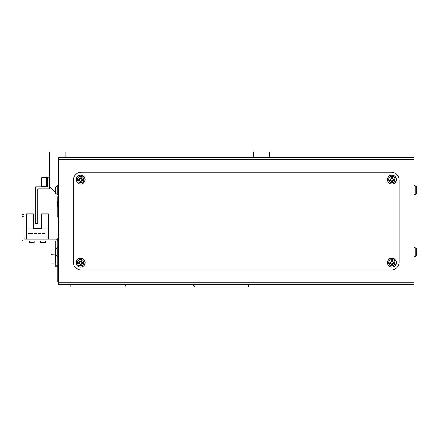 <?xml version="1.0" encoding="UTF-8"?>
<svg xmlns="http://www.w3.org/2000/svg" width="439" height="439" viewBox="0 0 439 439"><rect width="100%" height="100%" fill="white"/><g stroke="black" fill="none" stroke-linecap="round" stroke-linejoin="round"><path stroke-width="0.66" d="M58.617 265.946L57.8 265.946L57.8 274.095L58.617 274.095M57.8 265.946L57.8 263.91L58.617 263.093M23.904 216.24L21.95 216.24L21.95 214.611L23.904 214.611L23.904 238.24A0.812 0.812 0 0 0 24.721 239.057A0.812 0.812 0 0 1 23.904 238.24A0.812 0.812 0 0 0 24.721 239.057L55.846 239.057A1.954 1.954 0 0 1 57.8 241.011L57.8 238.24L58.617 236.61L57.8 238.24L57.8 247.684M58.617 278.984L57.8 278.984L57.8 281.426A3.26 3.26 0 0 0 58.617 283.583A3.26 3.26 0 0 1 57.8 281.426L57.8 266.758L55.846 266.758L55.846 265.129L57.8 265.129M70.838 284.686L70.838 287.128L124.616 287.128L126.245 284.686M193.061 284.686L194.691 287.128L248.469 287.128L248.469 284.686M58.617 196.974A3.26 3.26 0 0 0 57.8 199.13L57.8 217.058L58.617 218.682L57.8 217.058L57.8 196.683L58.464 194.636M269.656 157.574L269.656 151.872L253.358 151.872L253.358 157.574M65.949 157.574L65.949 151.872L49.656 151.872L49.656 186.91L54.54 191.794L55.495 191.794M127.875 157.574L191.431 157.574M413.878 282.732L413.878 284.686L58.617 284.686L58.617 282.732L413.878 282.732L413.878 159.527L58.617 159.527L58.617 282.732M58.617 159.527L58.617 157.574L413.878 157.574L413.878 159.527M73.286 261.869A8.149 8.149 0 0 0 81.434 270.018L391.061 270.018A8.149 8.149 0 0 0 399.21 261.869L399.21 180.391A8.149 8.149 0 0 0 391.061 172.242L81.434 172.242A8.149 8.149 0 0 0 73.286 180.391L73.286 261.869M416.682 249.143L416.682 255.284A11.409 11.409 0 0 0 417.012 253.78A11.387 10.525 0 0 1 416.781 254.883M417.028 251.015L417.05 250.685A11.387 10.525 180 0 0 417.012 250.4A11.387 10.525 180 0 0 416.781 249.297A11.14 3.808 151.7 0 1 416.781 249.791A11.387 10.525 0 0 1 417.05 251.179L417.05 251.975A11.387 4.352 180 0 1 416.781 252.551A11.14 9.214 52.6 0 1 416.798 253.149A11.14 9.214 52.6 0 1 416.781 253.742A11.387 4.352 0 0 0 417.05 253.171L417.05 253.501A11.387 10.525 0 0 1 417.012 253.78M417.028 253.171A11.387 10.525 180 0 0 417.05 253.007L417.05 252.211A11.387 4.352 0 0 0 417.012 252.09M416.682 187.217L416.682 193.358A11.409 11.409 0 0 0 417.012 191.854A11.387 10.525 0 0 1 416.781 192.957M417.028 189.088L417.05 188.759A11.387 10.525 180 0 0 417.012 188.479A11.387 10.525 180 0 0 416.781 187.371A11.14 3.808 151.7 0 1 416.781 187.865A11.387 10.525 0 0 1 417.05 189.253L417.05 190.049A11.387 4.352 180 0 1 416.781 190.625A11.14 9.214 52.6 0 1 416.798 191.223A11.14 9.214 52.6 0 1 416.781 191.816A11.387 4.352 0 0 0 417.05 191.245L417.05 191.574A11.387 10.525 0 0 1 417.012 191.854M417.028 191.245A11.387 10.525 180 0 0 417.05 191.08L417.05 190.285A11.387 4.352 0 0 0 417.012 190.164M55.813 248.902L57.235 247.733L57.235 256.453L55.813 255.284L55.813 248.902A11.409 11.409 0 0 0 55.698 249.33L55.698 249.33M55.813 255.284A11.409 11.409 0 0 1 55.698 254.856L55.698 254.856M55.715 251.448A11.14 9.965 -90 0 0 55.715 252.738A11.14 9.965 -90 0 1 55.715 251.448L55.446 250.834A11.387 11.387 0 0 1 55.715 249.336M55.715 254.85A11.387 11.387 0 0 1 55.446 253.352L55.715 252.738M55.813 186.976L57.235 185.807L57.235 194.526L55.813 193.358L55.813 186.976A11.409 11.409 0 0 0 55.698 187.404L55.698 187.404M55.813 193.358A11.409 11.409 0 0 1 55.698 192.93L55.698 192.93M55.715 189.522A11.14 9.965 -90 0 0 55.715 190.811A11.14 9.965 -90 0 1 55.715 189.522L55.446 188.907A11.387 11.387 0 0 1 55.715 187.409M55.715 192.924A11.387 11.387 0 0 1 55.446 191.426L55.715 190.811M79.969 261.43L79.969 261.606A1.257 1.257 0 0 0 79.969 263.762A1.257 1.257 0 0 0 81.698 262.039A1.257 1.257 0 0 0 81.264 261.606L81.264 259.932A11.14 4.972 180 0 0 80.617 259.921A11.14 4.972 180 0 0 79.969 259.932L79.969 261.43A1.416 1.416 0 0 0 79.36 262.039L77.862 262.039A11.14 4.972 90 0 0 77.862 263.329L79.36 263.329A1.416 1.416 0 0 0 79.969 263.943L79.969 265.441A11.14 4.972 0 0 0 80.617 265.447A11.14 4.972 0 0 0 81.264 265.441L81.264 263.943A1.416 1.416 0 0 0 81.873 263.329L83.372 263.329A11.14 4.972 -90 0 0 83.372 262.039L81.873 262.039A1.416 1.416 0 0 0 81.264 261.43M80.617 259.493A3.194 3.194 0 0 0 77.423 262.687A3.194 3.194 0 0 0 80.617 265.88A3.194 3.194 0 0 0 83.811 262.687A3.194 3.194 0 0 0 80.617 259.493M85.1 262.687A4.483 4.483 0 0 0 80.617 258.203A4.483 4.483 0 0 0 76.134 262.687A4.483 4.483 0 0 0 80.617 267.164A4.483 4.483 0 0 0 85.1 262.687M81.264 264.459L79.969 264.459M82.389 262.039L82.389 263.329M81.264 261.606A1.257 1.257 0 0 0 79.969 261.606M79.969 260.914L81.264 260.914M78.844 263.329L78.844 262.039M79.969 178.316L79.969 178.497A1.257 1.257 0 0 0 79.969 180.654A1.257 1.257 0 0 0 81.698 178.931A1.257 1.257 0 0 0 81.264 178.497L81.264 176.818A11.14 4.972 180 0 0 80.617 176.807A11.14 4.972 180 0 0 79.969 176.818L79.969 178.316A1.416 1.416 0 0 0 79.36 178.931L77.862 178.931A11.14 4.972 90 0 0 77.862 180.22L79.36 180.22A1.416 1.416 0 0 0 79.969 180.83L79.969 182.328A11.14 4.972 0 0 0 80.617 182.339A11.14 4.972 0 0 0 81.264 182.328L81.264 180.83A1.416 1.416 0 0 0 81.873 180.22L83.372 180.22A11.14 4.972 -90 0 0 83.372 178.931L81.873 178.931A1.416 1.416 0 0 0 81.264 178.316M80.617 176.379A3.194 3.194 0 0 0 77.423 179.573A3.194 3.194 0 0 0 80.617 182.767A3.194 3.194 0 0 0 83.811 179.573A3.194 3.194 0 0 0 80.617 176.379M85.1 179.573A4.483 4.483 0 0 0 80.617 175.09A4.483 4.483 0 0 0 76.134 179.573A4.483 4.483 0 0 0 80.617 184.056A4.483 4.483 0 0 0 85.1 179.573M81.264 181.345L79.969 181.345M82.389 178.931L82.389 180.22M81.264 178.497A1.257 1.257 0 0 0 79.969 178.497M79.969 177.8L81.264 177.8M78.844 180.22L78.844 178.931M391.231 261.43L391.231 261.606A1.257 1.257 0 0 0 391.231 263.762A1.257 1.257 0 0 0 392.954 262.039A1.257 1.257 0 0 0 392.526 261.606L392.526 259.932A11.14 4.972 180 0 0 391.879 259.921A11.14 4.972 180 0 0 391.231 259.932L391.231 261.43A1.416 1.416 0 0 0 390.622 262.039L389.124 262.039A11.14 4.972 90 0 0 389.124 263.329L390.622 263.329A1.416 1.416 0 0 0 391.231 263.943L391.231 265.441A11.14 4.972 0 0 0 391.879 265.447A11.14 4.972 0 0 0 392.526 265.441L392.526 263.943A1.416 1.416 0 0 0 393.135 263.329L394.634 263.329A11.14 4.972 -90 0 0 394.634 262.039L393.135 262.039A1.416 1.416 0 0 0 392.526 261.43M391.879 259.493A3.194 3.194 0 0 0 388.685 262.687A3.194 3.194 0 0 0 391.879 265.88A3.194 3.194 0 0 0 395.073 262.687A3.194 3.194 0 0 0 391.879 259.493M396.362 262.687A4.483 4.483 0 0 0 391.879 258.203A4.483 4.483 0 0 0 387.396 262.687A4.483 4.483 0 0 0 391.879 267.164A4.483 4.483 0 0 0 396.362 262.687M392.526 264.459L391.231 264.459M393.651 262.039L393.651 263.329M392.526 261.606A1.257 1.257 0 0 0 391.231 261.606M391.231 260.914L392.526 260.914M390.106 263.329L390.106 262.039M391.231 178.316L391.231 178.497A1.257 1.257 0 0 0 391.231 180.654A1.257 1.257 0 0 0 392.954 178.931A1.257 1.257 0 0 0 392.526 178.497L392.526 176.818A11.14 4.972 180 0 0 391.879 176.807A11.14 4.972 180 0 0 391.231 176.818L391.231 178.316A1.416 1.416 0 0 0 390.622 178.931L389.124 178.931A11.14 4.972 90 0 0 389.124 180.22L390.622 180.22A1.416 1.416 0 0 0 391.231 180.83L391.231 182.328A11.14 4.972 0 0 0 391.879 182.339A11.14 4.972 0 0 0 392.526 182.328L392.526 180.83A1.416 1.416 0 0 0 393.135 180.22L394.634 180.22A11.14 4.972 -90 0 0 394.634 178.931L393.135 178.931A1.416 1.416 0 0 0 392.526 178.316M391.879 176.379A3.194 3.194 0 0 0 388.685 179.573A3.194 3.194 0 0 0 391.879 182.767A3.194 3.194 0 0 0 395.073 179.573A3.194 3.194 0 0 0 391.879 176.379M396.362 179.573A4.483 4.483 0 0 0 391.879 175.09A4.483 4.483 0 0 0 387.396 179.573A4.483 4.483 0 0 0 391.879 184.056A4.483 4.483 0 0 0 396.362 179.573M392.526 181.345L391.231 181.345M393.651 178.931L393.651 180.22M392.526 178.497A1.257 1.257 0 0 0 391.231 178.497M391.231 177.8L392.526 177.8M390.106 180.22L390.106 178.931M57.8 263.91L57.8 256.502M21.95 216.24L21.95 239.057A1.954 1.954 0 0 0 23.904 241.011L55.034 241.011A0.812 0.812 0 0 1 55.846 241.829L55.846 248.798M55.846 255.388L55.846 265.129M48.515 239.057L48.515 213.798L41.507 213.798L41.507 228.461L33.359 228.461L41.507 228.461L33.359 228.461L33.359 213.798L26.351 213.798L26.351 239.057M48.515 228.949L26.351 228.949M32.448 233.268L28.37 233.268L28.37 233.762L32.448 233.762L32.448 233.268M40.723 233.268L38.281 233.268L38.281 233.762L40.723 233.762L40.723 233.268M48.027 236.939L26.839 236.939L26.839 238.075L48.027 238.075L48.027 236.939M44.86 233.268L42.418 233.268L42.418 233.762L44.86 233.762L44.86 233.268M34.138 233.762L36.585 233.762L36.585 233.268L34.138 233.268L34.138 233.762M45.579 242.509L45.124 242.965L41.145 242.965L40.69 242.509L45.579 242.509L45.579 241.011M41.145 242.965L40.69 242.509L40.69 241.011M34.171 242.509L33.715 242.965L29.742 242.965L29.281 242.509L34.171 242.509L34.171 241.011M29.742 242.965L29.281 242.509L29.281 241.011M50.957 261.446L50.957 256.277M50.957 262.604L50.957 260.942M55.034 241.011A0.812 0.812 0 0 1 55.846 241.829A0.812 0.812 0 0 0 55.034 241.011M49.656 177.131L47.697 177.131L47.697 186.91L35.8 186.91L35.8 223.572L37.759 223.572L37.759 188.863L49.656 188.863L49.656 186.91M41.667 186.339L41.667 184.056L41.831 186.498L46.556 186.339L41.667 186.339L41.831 177.537L41.831 186.498M41.667 177.702L41.667 179.979L41.831 177.537L46.556 177.702M47.697 186.827L46.556 186.827L46.556 177.213L47.697 177.263M46.556 177.257L47.697 177.213M41.667 184.056L41.667 179.979M56.988 204.02A5.702 5.702 0 0 0 57.8 206.956A5.702 5.702 0 0 1 57.8 201.078M417.012 250.4A11.409 11.409 0 0 0 416.682 248.902L415.261 247.733L415.261 256.453L413.878 256.574M417.012 188.479A11.409 11.409 0 0 0 416.682 186.976L415.261 185.807L415.261 194.526L413.878 194.647M84.979 262.687A4.363 4.363 0 0 0 80.617 258.324A4.363 4.363 0 0 0 76.254 262.687A4.363 4.363 0 0 0 80.617 267.044A4.363 4.363 0 0 0 84.979 262.687M84.979 179.573A4.363 4.363 0 0 0 80.617 175.21A4.363 4.363 0 0 0 76.254 179.573A4.363 4.363 0 0 0 80.617 183.936A4.363 4.363 0 0 0 84.979 179.573M396.241 262.687A4.363 4.363 0 0 0 391.879 258.324A4.363 4.363 0 0 0 387.516 262.687A4.363 4.363 0 0 0 391.879 267.044A4.363 4.363 0 0 0 396.241 262.687M396.241 179.573A4.363 4.363 0 0 0 391.879 175.21A4.363 4.363 0 0 0 387.516 179.573A4.363 4.363 0 0 0 391.879 183.936A4.363 4.363 0 0 0 396.241 179.573M51.122 263.093L55.682 263.093L55.682 254.724M46.397 186.498L46.397 177.537M57.8 201.775A5.378 5.378 0 0 0 57.8 206.259M415.261 247.733L413.878 247.612M415.261 256.453L416.682 255.284M415.261 185.807L413.878 185.686M415.261 194.526L416.682 193.358M57.235 247.733L58.617 247.612M57.235 256.453L58.617 256.574M57.235 185.807L58.617 185.686M57.235 194.526L58.617 194.647M55.561 254.132L50.957 254.291M58.617 261.057L57.8 261.057"/></g></svg>
